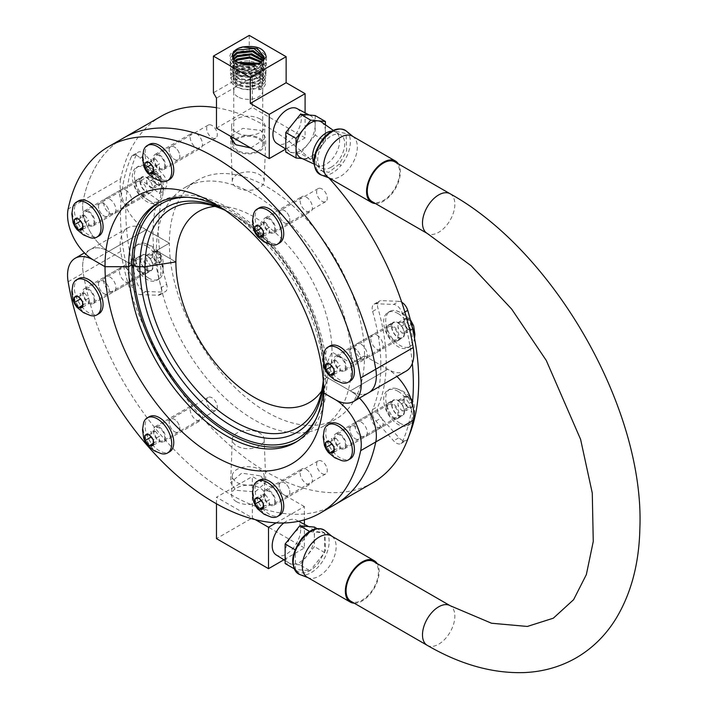 <?xml version="1.0" encoding="UTF-8"?>
<svg xmlns="http://www.w3.org/2000/svg" width="708" height="708" viewBox="0 0 708 708"><rect width="100%" height="100%" fill="white"/><g stroke="black" fill="none" stroke-linecap="round" stroke-linejoin="round"><path stroke-width="0.53" stroke-dasharray="3.54 2.66" d="M103.828 203.55A7.531 4.345 -120 0 0 100.058 203.178A7.531 4.345 -120 0 0 98.908 209.214A7.531 4.345 -120 0 0 103.828 215.852A7.531 4.345 -120 0 0 107.589 216.223A7.531 4.345 -120 0 0 108.749 210.188A7.531 4.345 -120 0 0 103.828 203.55A7.531 4.345 -120 0 0 100.058 203.178A7.531 4.345 -120 0 0 98.908 209.214A7.531 4.345 -120 0 0 103.828 215.852A7.531 4.345 -120 0 0 107.589 216.223A7.531 4.345 -120 0 0 108.749 210.188A7.531 4.345 -120 0 0 103.828 203.55M141.299 181.912A7.531 4.345 -120 0 0 137.529 181.54A7.531 4.345 -120 0 0 136.379 187.576A7.531 4.345 -120 0 0 141.299 194.213A7.531 4.345 -120 0 0 145.06 194.594A7.531 4.345 -120 0 0 146.22 188.549A7.531 4.345 -120 0 0 141.299 181.912M174.513 147.087A7.531 4.345 -120 0 0 170.743 146.706A7.531 4.345 -120 0 0 169.593 152.751A7.531 4.345 -120 0 0 174.513 159.388A7.531 4.345 -120 0 0 178.283 159.76A7.531 4.345 -120 0 0 179.434 153.724A7.531 4.345 -120 0 0 174.513 147.087A7.531 4.345 -120 0 0 170.743 146.706A7.531 4.345 -120 0 0 169.593 152.751A7.531 4.345 -120 0 0 174.513 159.388A7.531 4.345 -120 0 0 178.283 159.76A7.531 4.345 -120 0 0 179.434 153.724A7.531 4.345 -120 0 0 174.513 147.087M211.984 125.449A7.531 4.345 -120 0 0 208.214 125.077A7.531 4.345 -120 0 0 207.063 131.113A7.531 4.345 -120 0 0 211.984 137.75A7.531 4.345 -120 0 0 215.754 138.122A7.531 4.345 -120 0 0 216.905 132.086A7.531 4.345 -120 0 0 211.984 125.449M284.483 210.577A7.531 4.345 -120 0 0 280.713 210.205A7.531 4.345 -120 0 0 279.563 216.241A7.531 4.345 -120 0 0 284.483 222.878A7.531 4.345 -120 0 0 288.253 223.25A7.531 4.345 -120 0 0 289.404 217.214A7.531 4.345 -120 0 0 284.483 210.577A7.531 4.345 -120 0 0 280.713 210.205A7.531 4.345 -120 0 0 279.563 216.241A7.531 4.345 -120 0 0 284.483 222.878A7.531 4.345 -120 0 0 288.253 223.25A7.531 4.345 -120 0 0 289.404 217.214A7.531 4.345 -120 0 0 284.483 210.577M321.954 188.939A7.531 4.345 -120 0 0 318.184 188.567A7.531 4.345 -120 0 0 317.034 194.603A7.531 4.345 -120 0 0 321.954 201.24A7.531 4.345 -120 0 0 325.724 201.621A7.531 4.345 -120 0 0 326.875 195.576A7.531 4.345 -120 0 0 321.954 188.939M355.168 348.663A7.531 4.345 -120 0 0 351.407 348.283A7.531 4.345 -120 0 0 350.248 354.327A7.531 4.345 -120 0 0 355.168 360.965A7.531 4.345 -120 0 0 358.938 361.337A7.531 4.345 -120 0 0 360.089 355.301A7.531 4.345 -120 0 0 355.168 348.663A7.531 4.345 -120 0 0 351.407 348.283A7.531 4.345 -120 0 0 350.248 354.327A7.531 4.345 -120 0 0 355.168 360.965A7.531 4.345 -120 0 0 358.938 361.337A7.531 4.345 -120 0 0 360.089 355.301A7.531 4.345 -120 0 0 355.168 348.663M392.639 327.025A7.531 4.345 -120 0 0 388.878 326.654A7.531 4.345 -120 0 0 387.719 332.689A7.531 4.345 -120 0 0 392.639 339.327A7.531 4.345 -120 0 0 396.409 339.698A7.531 4.345 -120 0 0 397.56 333.663A7.531 4.345 -120 0 0 392.639 327.025M68.136 281.766L83.234 273.058A211.595 122.165 60 0 0 229.498 493.901A211.595 122.165 60 0 0 335.3 504.379A211.595 122.165 60 0 1 229.498 493.901A211.595 122.165 60 0 1 83.234 273.058A36.798 21.249 60 0 1 90.27 249.552A36.798 21.249 60 0 1 108.669 251.367L131.918 264.792L108.669 251.375A36.798 21.249 60 0 1 83.234 200.32A211.595 122.165 60 0 1 123.705 137.892A211.595 122.165 60 0 0 83.234 200.32L120.705 178.681A211.595 122.165 60 0 1 161.167 116.254M250.836 147.981L265.819 138.087L260.677 130.369L242.738 128.387L230.843 136.44M216.48 107.722A211.595 122.165 60 0 1 266.969 126.732A211.595 122.165 60 0 1 328.724 177.797M215.055 206.409A110.395 63.738 60 0 1 226.109 206.727A110.395 63.738 60 0 1 332.025 352.088L351.54 363.346A137.998 79.677 60 0 1 322.954 426.517A137.998 79.677 60 0 1 253.96 419.685A137.998 79.677 60 0 1 156.379 250.676A137.998 79.677 60 0 1 184.956 187.505A137.998 79.677 60 0 1 253.96 194.337A137.998 79.677 60 0 1 351.54 363.354L364.549 355.832A137.998 79.677 60 0 1 335.964 419.012A137.998 79.677 60 0 1 266.969 412.171A137.998 79.677 60 0 1 169.389 243.163L156.379 250.676L175.894 261.942L156.379 250.676L169.389 243.171A137.998 79.677 60 0 1 197.974 179.991A137.998 79.677 60 0 1 266.969 186.832A137.998 79.677 60 0 1 364.549 355.841L351.54 363.354L332.025 352.088L323.76 369.895A126.369 72.959 -120 0 0 234.401 215.135A126.369 72.959 -120 0 0 225.117 210.329M243.747 172.301A15.939 9.204 0 0 0 232.304 181.337A15.939 9.204 0 0 0 236.968 187.638A15.939 9.204 0 0 0 252.721 189.956A15.939 9.204 0 0 0 264.164 181.337A15.939 9.204 0 0 0 259.5 174.628A15.939 9.204 0 0 0 243.747 172.301M188.027 197.293A135.679 78.34 60 0 1 325.441 376.532L323.76 372.904A130.051 75.083 -120 0 0 231.799 213.63A130.051 75.083 -120 0 0 223.719 209.373M323.397 382.019A130.051 75.083 -120 0 0 323.76 372.895L325.441 376.523L350.327 390.896A36.798 21.249 60 0 0 368.726 392.719A36.798 21.249 60 0 1 350.327 390.896L325.441 376.532A135.679 78.34 60 0 1 316.016 418.968M372.771 482.75A211.595 122.165 60 0 1 266.969 472.271A211.595 122.165 60 0 1 120.705 251.42A36.798 21.249 60 0 1 127.741 227.914A36.798 21.249 60 0 1 146.14 229.737L169.389 243.163L146.14 229.746A36.798 21.249 60 0 1 120.705 178.681M323.273 380.338A126.369 72.959 -120 0 0 323.76 369.886L323.76 372.895L323.76 369.895L332.025 352.08A110.395 63.738 60 0 1 326.884 381.276A110.395 63.738 60 0 1 321.636 391.011M406.197 371.089A36.798 21.249 60 0 1 387.798 369.266L364.549 355.841M355.168 438.721A7.531 4.345 -120 0 0 358.938 439.093A7.531 4.345 -120 0 0 360.089 433.057A7.531 4.345 -120 0 0 355.168 426.42A7.531 4.345 -120 0 0 351.407 426.048A7.531 4.345 -120 0 0 350.248 432.084A7.531 4.345 -120 0 0 355.168 438.721A7.531 4.345 -120 0 0 358.938 439.093A7.531 4.345 -120 0 0 360.089 433.057A7.531 4.345 -120 0 0 355.168 426.42A7.531 4.345 -120 0 0 351.407 426.048A7.531 4.345 -120 0 0 350.248 432.084A7.531 4.345 -120 0 0 355.168 438.721M392.639 417.092A7.531 4.345 -120 0 0 396.409 417.463A7.531 4.345 -120 0 0 397.56 411.428A7.531 4.345 -120 0 0 392.639 404.79A7.531 4.345 -120 0 0 388.878 404.41A7.531 4.345 -120 0 0 387.719 410.454A7.531 4.345 -120 0 0 392.639 417.092M284.483 495.184A7.531 4.345 -120 0 0 288.253 495.556A7.531 4.345 -120 0 0 289.404 489.52A7.531 4.345 -120 0 0 284.483 482.883A7.531 4.345 -120 0 0 280.713 482.511A7.531 4.345 -120 0 0 279.563 488.547A7.531 4.345 -120 0 0 284.483 495.184A7.531 4.345 -120 0 0 288.253 495.556A7.531 4.345 -120 0 0 289.404 489.52A7.531 4.345 -120 0 0 284.483 482.883A7.531 4.345 -120 0 0 280.713 482.511A7.531 4.345 -120 0 0 279.563 488.547A7.531 4.345 -120 0 0 284.483 495.184M321.954 473.555A7.531 4.345 -120 0 0 325.724 473.926A7.531 4.345 -120 0 0 326.875 467.891A7.531 4.345 -120 0 0 321.954 461.253A7.531 4.345 -120 0 0 318.184 460.881A7.531 4.345 -120 0 0 317.034 466.917A7.531 4.345 -120 0 0 321.954 473.555M174.513 431.694A7.531 4.345 -120 0 0 178.283 432.066A7.531 4.345 -120 0 0 179.434 426.03A7.531 4.345 -120 0 0 174.513 419.393A7.531 4.345 -120 0 0 170.743 419.021A7.531 4.345 -120 0 0 169.593 425.057A7.531 4.345 -120 0 0 174.513 431.694A7.531 4.345 -120 0 0 178.283 432.066A7.531 4.345 -120 0 0 179.434 426.03A7.531 4.345 -120 0 0 174.513 419.393A7.531 4.345 -120 0 0 170.743 419.021A7.531 4.345 -120 0 0 169.593 425.057A7.531 4.345 -120 0 0 174.513 431.694M211.984 410.065A7.531 4.345 -120 0 0 215.754 410.436A7.531 4.345 -120 0 0 216.905 404.401A7.531 4.345 -120 0 0 211.984 397.763A7.531 4.345 -120 0 0 208.214 397.383A7.531 4.345 -120 0 0 207.063 403.427A7.531 4.345 -120 0 0 211.984 410.065M103.828 293.608A7.531 4.345 -120 0 0 107.589 293.979A7.531 4.345 -120 0 0 108.749 287.944A7.531 4.345 -120 0 0 103.828 281.306A7.531 4.345 -120 0 0 100.058 280.934A7.531 4.345 -120 0 0 98.908 286.97A7.531 4.345 -120 0 0 103.828 293.608A7.531 4.345 -120 0 0 107.589 293.979A7.531 4.345 -120 0 0 108.749 287.944A7.531 4.345 -120 0 0 103.828 281.306A7.531 4.345 -120 0 0 100.058 280.934A7.531 4.345 -120 0 0 98.908 286.97A7.531 4.345 -120 0 0 103.828 293.608M141.299 271.978A7.531 4.345 -120 0 0 145.06 272.35A7.531 4.345 -120 0 0 146.22 266.314A7.531 4.345 -120 0 0 141.299 259.677A7.531 4.345 -120 0 0 137.529 259.305A7.531 4.345 -120 0 0 136.379 265.341A7.531 4.345 -120 0 0 141.299 271.978M260.677 475.9L265.819 482.573L255.137 491.901L235.791 490.272L230.649 482.546L241.694 473.156L260.677 475.9M263.526 442.093A15.939 9.204 180 0 1 236.968 446.013A15.939 9.204 180 0 1 232.304 439.305A15.939 9.204 180 0 1 232.941 436.916A15.939 9.204 180 0 1 259.5 432.995A15.939 9.204 180 0 1 264.164 439.305A15.939 9.204 180 0 1 263.526 442.093M323.795 393.011L323.795 379.373L327.078 377.47L350.327 390.896A36.798 21.249 60 0 1 359.46 398.073A36.798 21.249 60 0 0 350.327 390.896L327.078 377.479A137.998 79.677 -120 0 0 229.498 208.462A137.998 79.677 -120 0 0 160.504 201.63A137.998 79.677 -120 0 0 158.875 202.612M364.549 355.832L387.798 369.257A36.798 21.249 60 0 1 396.931 376.444M323.627 385.895A137.998 79.677 -120 0 0 323.795 379.364L327.078 377.479M323.795 393.002L323.795 379.364A137.998 79.677 -120 0 0 226.224 210.356A137.998 79.677 -120 0 0 226.215 210.356A137.998 79.677 -120 0 0 220.48 207.24M88.73 212.258A7.531 4.345 -120 0 0 84.969 211.887A7.531 4.345 -120 0 0 83.809 217.922A7.531 4.345 -120 0 0 88.73 224.56A7.531 4.345 -120 0 0 92.5 224.94A7.531 4.345 -120 0 0 93.66 218.896A7.531 4.345 -120 0 0 88.73 212.258M159.424 155.795A7.531 4.345 -120 0 0 155.654 155.424A7.531 4.345 -120 0 0 154.503 161.459A7.531 4.345 -120 0 0 159.424 168.097A7.531 4.345 -120 0 0 163.185 168.477A7.531 4.345 -120 0 0 164.344 162.433A7.531 4.345 -120 0 0 159.424 155.795M269.394 219.285A7.531 4.345 -120 0 0 265.624 218.914A7.531 4.345 -120 0 0 264.473 224.949A7.531 4.345 -120 0 0 269.394 231.587A7.531 4.345 -120 0 0 273.155 231.967A7.531 4.345 -120 0 0 274.315 225.923A7.531 4.345 -120 0 0 269.394 219.285M340.079 357.372A7.531 4.345 -120 0 0 336.309 357A7.531 4.345 -120 0 0 335.158 363.036A7.531 4.345 -120 0 0 340.079 369.673A7.531 4.345 -120 0 0 343.849 370.054A7.531 4.345 -120 0 0 345 364.009A7.531 4.345 -120 0 0 340.079 357.372M120.705 251.42L83.234 273.058A36.798 21.249 60 0 1 90.27 249.552A36.798 21.249 60 0 1 108.669 251.367L131.918 264.792L108.669 251.375A36.798 21.249 60 0 1 83.234 200.32L68.136 209.028M340.079 447.438A7.531 4.345 -120 0 0 343.849 447.81A7.531 4.345 -120 0 0 345 441.774A7.531 4.345 -120 0 0 340.079 435.137A7.531 4.345 -120 0 0 336.309 434.756A7.531 4.345 -120 0 0 335.158 440.801A7.531 4.345 -120 0 0 340.079 447.438M269.394 503.901A7.531 4.345 -120 0 0 273.155 504.273A7.531 4.345 -120 0 0 274.315 498.237A7.531 4.345 -120 0 0 269.394 491.6A7.531 4.345 -120 0 0 265.624 491.228A7.531 4.345 -120 0 0 264.473 497.264A7.531 4.345 -120 0 0 269.394 503.901M159.424 440.411A7.531 4.345 -120 0 0 163.185 440.783A7.531 4.345 -120 0 0 164.344 434.747A7.531 4.345 -120 0 0 159.424 428.11A7.531 4.345 -120 0 0 155.654 427.729A7.531 4.345 -120 0 0 154.503 433.774A7.531 4.345 -120 0 0 159.424 440.411M88.73 302.325A7.531 4.345 -120 0 0 92.5 302.697A7.531 4.345 -120 0 0 93.66 296.661A7.531 4.345 -120 0 0 88.73 290.023A7.531 4.345 -120 0 0 84.969 289.652A7.531 4.345 -120 0 0 83.809 295.687A7.531 4.345 -120 0 0 88.73 302.325M296.838 441.553A137.998 79.677 -120 0 0 298.502 440.642A137.998 79.677 -120 0 0 327.078 377.47M324.202 352.336A20.284 11.709 -120 0 0 338.026 381.267A20.284 11.709 -120 0 0 341.822 382.869M340.079 370.62A8.691 5.018 -120 0 0 344.424 371.054A8.691 5.018 -120 0 0 345.761 364.089A8.691 5.018 -120 0 0 340.079 356.425A8.691 5.018 -120 0 0 335.734 356A8.691 5.018 -120 0 0 334.397 362.965A8.691 5.018 -120 0 0 340.079 370.62M376.957 335.132A8.691 5.018 60 0 1 382.639 342.796A8.691 5.018 60 0 1 381.302 349.761A8.691 5.018 60 0 1 376.957 349.327A8.691 5.018 60 0 1 371.284 341.672A8.691 5.018 60 0 1 372.612 334.707A8.691 5.018 60 0 1 376.957 335.132M329.937 345.955A20.284 11.709 -120 0 0 326.831 362.213A20.284 11.709 -120 0 0 340.079 380.09A20.284 11.709 -120 0 0 350.221 381.09M325.839 364.284L331.884 360.797L331.733 366.346M329.937 363.912L335.981 360.425L331.884 360.797M334.034 374.479L340.079 370.992L340.079 365.523L334.034 369.01M333.928 372.541L335.981 371.355L340.079 370.992M331.884 366.257L335.981 371.355M335.981 360.425L340.079 365.523M253.508 214.25A20.284 11.709 -120 0 0 267.341 243.18A20.284 11.709 -120 0 0 271.137 244.782M269.394 232.534A8.691 5.018 -120 0 0 273.739 232.967A8.691 5.018 -120 0 0 275.067 226.002A8.691 5.018 -120 0 0 269.394 218.338A8.691 5.018 -120 0 0 265.049 217.914A8.691 5.018 -120 0 0 263.712 224.879A8.691 5.018 -120 0 0 269.394 232.534M306.272 197.045A8.691 5.018 60 0 1 311.954 204.709A8.691 5.018 60 0 1 310.617 211.674A8.691 5.018 60 0 1 306.272 211.241A8.691 5.018 60 0 1 300.59 203.585A8.691 5.018 60 0 1 301.927 196.62A8.691 5.018 60 0 1 306.272 197.045M259.252 207.878A20.284 11.709 -120 0 0 256.137 224.126A20.284 11.709 -120 0 0 269.394 242.003A20.284 11.709 -120 0 0 279.536 243.003M255.154 226.197L261.199 222.71L261.048 228.259M259.252 225.834L265.296 222.339L261.199 222.71M263.349 236.392L269.394 232.905L269.394 227.436L263.349 230.932M263.243 234.454L265.296 233.268L269.394 232.905M261.199 228.171L265.296 233.268M265.296 222.339L269.394 227.436M143.538 150.76A20.284 11.709 -120 0 0 157.371 179.69A20.284 11.709 -120 0 0 161.167 181.292M159.424 169.044A8.691 5.018 -120 0 0 163.769 169.477A8.691 5.018 -120 0 0 165.097 162.513A8.691 5.018 -120 0 0 159.424 154.848A8.691 5.018 -120 0 0 155.079 154.424A8.691 5.018 -120 0 0 153.742 161.389A8.691 5.018 -120 0 0 159.424 169.044M196.302 133.555A8.691 5.018 60 0 1 201.984 141.219A8.691 5.018 60 0 1 200.647 148.184A8.691 5.018 60 0 1 196.302 147.751A8.691 5.018 60 0 1 190.62 140.096A8.691 5.018 60 0 1 191.957 133.131A8.691 5.018 60 0 1 196.302 133.555M149.282 144.379A20.284 11.709 -120 0 0 146.167 160.636A20.284 11.709 -120 0 0 159.424 178.513A20.284 11.709 -120 0 0 169.566 179.513M145.184 162.707L151.229 159.22L151.078 164.769M149.282 162.336L155.326 158.849L151.229 159.22M153.379 172.902L159.424 169.416L159.424 163.946L153.379 167.433M153.273 170.964L155.326 169.778L159.424 169.416M151.229 164.681L155.326 169.778M155.326 158.849L159.424 163.946M72.853 207.223A20.284 11.709 -120 0 0 86.686 236.153A20.284 11.709 -120 0 0 90.482 237.755M88.73 225.507A8.691 5.018 -120 0 0 93.084 225.941A8.691 5.018 -120 0 0 94.412 218.976A8.691 5.018 -120 0 0 88.73 211.311A8.691 5.018 -120 0 0 84.385 210.887A8.691 5.018 -120 0 0 83.057 217.852A8.691 5.018 -120 0 0 88.73 225.507M125.617 190.018A8.691 5.018 60 0 1 131.29 197.682A8.691 5.018 60 0 1 129.962 204.647A8.691 5.018 60 0 1 125.617 204.214A8.691 5.018 60 0 1 119.935 196.559A8.691 5.018 60 0 1 121.272 189.594A8.691 5.018 60 0 1 125.617 190.018M78.597 200.851A20.284 11.709 -120 0 0 75.482 217.099A20.284 11.709 -120 0 0 88.73 234.976A20.284 11.709 -120 0 0 98.872 235.976M74.499 219.17L80.535 215.683L80.393 221.232M78.597 218.807L84.633 215.312L80.535 215.683M82.694 229.365L88.73 225.879L88.73 220.409L82.694 223.905M82.588 227.427L84.633 226.241L88.73 225.879M80.535 221.144L84.633 226.241M84.633 215.312L88.73 220.409M148.707 200.346A20.284 11.709 60 0 1 135.458 182.478A20.284 11.709 60 0 1 138.564 166.221A20.284 11.709 60 0 1 144.91 165.628A20.284 11.709 60 0 1 148.707 167.23A20.284 11.709 60 0 1 162.539 196.16A20.284 11.709 60 0 1 158.849 201.355A20.284 11.709 60 0 1 148.707 200.346M156.795 173.655L156.477 173.628A6.372 3.682 -120 0 0 153.229 173.92L152.804 174.522A6.372 3.682 60 0 0 152.804 178.858L153.229 179.947A6.372 3.682 60 0 0 156.477 183.992L157.326 184.478A6.372 3.682 -120 0 0 160.574 184.195L160.999 183.593A6.372 3.682 60 0 0 160.999 179.257L160.574 178.168A6.372 3.682 60 0 0 157.326 174.115L156.795 173.655L150.751 177.142L154.848 182.239L154.848 187.7L160.893 184.213M146.653 177.876A8.691 5.018 60 0 1 152.335 185.531A8.691 5.018 60 0 1 150.999 192.496A8.691 5.018 60 0 1 146.653 192.072A8.691 5.018 60 0 1 140.981 184.407A8.691 5.018 60 0 1 142.308 177.442A8.691 5.018 60 0 1 146.653 177.876M109.775 213.365A8.691 5.018 -120 0 0 114.121 213.789A8.691 5.018 -120 0 0 115.457 206.825A8.691 5.018 -120 0 0 109.775 199.169A8.691 5.018 -120 0 0 105.43 198.736A8.691 5.018 -120 0 0 104.094 205.701A8.691 5.018 -120 0 0 109.775 213.365M146.653 168.407A20.284 11.709 60 0 1 159.911 186.284A20.284 11.709 60 0 1 156.795 202.541A20.284 11.709 60 0 1 146.653 201.532A20.284 11.709 60 0 1 133.405 183.655A20.284 11.709 60 0 1 136.511 167.407A20.284 11.709 60 0 1 146.653 168.407M152.804 178.858L152.804 174.522M156.477 183.992L153.229 179.947M160.999 179.257L160.999 183.593M157.326 174.115L160.574 178.168M152.698 179.478L146.653 182.974L146.653 177.504L152.698 174.018M156.795 184.584L150.751 188.071L146.653 182.974M160.893 178.752L154.848 182.239M146.653 177.504L150.751 177.142M156.477 173.628L153.229 173.92M150.751 188.071L154.848 187.7M157.326 184.478L160.574 184.195M72.853 284.988A20.284 11.709 -120 0 0 86.686 313.918A20.284 11.709 -120 0 0 90.482 315.52M88.73 303.272A8.691 5.018 -120 0 0 93.084 303.697A8.691 5.018 -120 0 0 94.412 296.732A8.691 5.018 -120 0 0 88.73 289.076A8.691 5.018 -120 0 0 84.385 288.643A8.691 5.018 -120 0 0 83.057 295.608A8.691 5.018 -120 0 0 88.73 303.272M125.617 267.783A8.691 5.018 60 0 1 131.29 275.439A8.691 5.018 60 0 1 129.962 282.404A8.691 5.018 60 0 1 125.617 281.979A8.691 5.018 60 0 1 119.935 274.315A8.691 5.018 60 0 1 121.272 267.35A8.691 5.018 60 0 1 125.617 267.783M78.597 278.607A20.284 11.709 -120 0 0 75.482 294.855A20.284 11.709 -120 0 0 88.73 312.732A20.284 11.709 -120 0 0 98.872 313.741M74.499 296.926L80.535 293.439L80.393 298.988M78.597 296.564L84.633 293.077L80.535 293.439M82.694 307.122L88.73 303.635L88.73 298.174L82.694 301.661M82.588 305.183L84.633 303.998L88.73 303.635M80.535 298.9L84.633 303.998M84.633 293.077L88.73 298.174M143.538 423.074A20.284 11.709 -120 0 0 157.371 452.005A20.284 11.709 -120 0 0 161.167 453.607M159.424 441.358A8.691 5.018 -120 0 0 163.769 441.783A8.691 5.018 -120 0 0 165.097 434.818A8.691 5.018 -120 0 0 159.424 427.163A8.691 5.018 -120 0 0 155.079 426.729A8.691 5.018 -120 0 0 153.742 433.694A8.691 5.018 -120 0 0 159.424 441.358M196.302 405.87A8.691 5.018 60 0 1 201.984 413.525A8.691 5.018 60 0 1 200.647 420.49A8.691 5.018 60 0 1 196.302 420.065A8.691 5.018 60 0 1 190.62 412.401A8.691 5.018 60 0 1 191.957 405.436A8.691 5.018 60 0 1 196.302 405.87M149.282 416.693A20.284 11.709 -120 0 0 146.167 432.942A20.284 11.709 -120 0 0 159.424 450.819A20.284 11.709 -120 0 0 169.566 451.828M145.184 435.013L151.229 431.526L151.078 437.075M149.282 434.65L155.326 431.163L151.229 431.526M153.379 445.208L159.424 441.721L159.424 436.261L153.379 439.748M153.273 443.27L155.326 442.084L159.424 441.721M151.229 436.986L155.326 442.084M155.326 431.163L159.424 436.261M253.508 486.564A20.284 11.709 -120 0 0 267.341 515.495A20.284 11.709 -120 0 0 271.137 517.097M269.394 504.848A8.691 5.018 -120 0 0 273.739 505.273A8.691 5.018 -120 0 0 275.067 498.308A8.691 5.018 -120 0 0 269.394 490.653A8.691 5.018 -120 0 0 265.049 490.219A8.691 5.018 -120 0 0 263.712 497.184A8.691 5.018 -120 0 0 269.394 504.848M306.272 469.36A8.691 5.018 60 0 1 311.954 477.015A8.691 5.018 60 0 1 310.617 483.98A8.691 5.018 60 0 1 306.272 483.555A8.691 5.018 60 0 1 300.59 475.891A8.691 5.018 60 0 1 301.927 468.926A8.691 5.018 60 0 1 306.272 469.36M259.252 480.183A20.284 11.709 -120 0 0 256.137 496.432A20.284 11.709 -120 0 0 269.394 514.309A20.284 11.709 -120 0 0 279.536 515.318M255.154 498.503L261.199 495.016L261.048 500.565M259.252 498.14L265.296 494.653L261.199 495.016M263.349 508.698L269.394 505.211L269.394 499.751L263.349 503.238M263.243 506.76L265.296 505.574L269.394 505.211M261.199 500.476L265.296 505.574M265.296 494.653L269.394 499.751M324.202 430.101A20.284 11.709 -120 0 0 338.026 459.032A20.284 11.709 -120 0 0 341.822 460.634M340.079 448.385A8.691 5.018 -120 0 0 344.424 448.81A8.691 5.018 -120 0 0 345.761 441.845A8.691 5.018 -120 0 0 340.079 434.19A8.691 5.018 -120 0 0 335.734 433.756A8.691 5.018 -120 0 0 334.397 440.721A8.691 5.018 -120 0 0 340.079 448.385M376.957 412.897A8.691 5.018 60 0 1 382.639 420.552A8.691 5.018 60 0 1 381.302 427.517A8.691 5.018 60 0 1 376.957 427.092A8.691 5.018 60 0 1 371.284 419.428A8.691 5.018 60 0 1 372.612 412.463A8.691 5.018 60 0 1 376.957 412.897M329.937 423.72A20.284 11.709 -120 0 0 326.831 439.969A20.284 11.709 -120 0 0 340.079 457.846A20.284 11.709 -120 0 0 350.221 458.855M325.839 442.04L331.884 438.553L331.733 444.102M329.937 441.677L335.981 438.19L331.884 438.553M334.034 452.235L340.079 448.748L340.079 443.288L334.034 446.775M333.928 450.297L335.981 449.111L340.079 448.748M331.884 444.013L335.981 449.111M335.981 438.19L340.079 443.288M148.707 278.111A20.284 11.709 60 0 1 135.458 260.234A20.284 11.709 60 0 1 138.564 243.986A20.284 11.709 60 0 1 144.91 243.384A20.284 11.709 60 0 1 148.707 244.986A20.284 11.709 60 0 1 162.539 273.916A20.284 11.709 60 0 1 158.849 279.111A20.284 11.709 60 0 1 148.707 278.111M156.795 251.411L156.477 251.393A6.372 3.682 -120 0 0 153.229 251.676L152.804 252.278A6.372 3.682 60 0 0 152.804 256.615L153.229 257.712A6.372 3.682 60 0 0 156.477 261.756L157.326 262.243A6.372 3.682 -120 0 0 160.574 261.951L160.999 261.349A6.372 3.682 60 0 0 160.999 257.013L160.574 255.924A6.372 3.682 60 0 0 157.326 251.88L156.795 251.411L150.751 254.898L154.848 259.995L154.848 265.465L160.893 261.978M146.653 255.632A8.691 5.018 60 0 1 152.335 263.296A8.691 5.018 60 0 1 150.999 270.261A8.691 5.018 60 0 1 146.653 269.828A8.691 5.018 60 0 1 140.981 262.172A8.691 5.018 60 0 1 142.308 255.199A8.691 5.018 60 0 1 146.653 255.632M109.775 291.121A8.691 5.018 -120 0 0 114.121 291.554A8.691 5.018 -120 0 0 115.457 284.589A8.691 5.018 -120 0 0 109.775 276.925A8.691 5.018 -120 0 0 105.43 276.492A8.691 5.018 -120 0 0 104.094 283.457A8.691 5.018 -120 0 0 109.775 291.121M146.653 246.172A20.284 11.709 60 0 1 159.911 264.04A20.284 11.709 60 0 1 156.795 280.297A20.284 11.709 60 0 1 146.653 279.288A20.284 11.709 60 0 1 133.405 261.42A20.284 11.709 60 0 1 136.511 245.163A20.284 11.709 60 0 1 146.653 246.172M152.804 256.615L152.804 252.278M156.477 261.756L153.229 257.712M160.999 257.013L160.999 261.349M157.326 251.88L160.574 255.924M152.698 257.243L146.653 260.73L146.653 255.269L152.698 251.782M156.795 262.341L150.751 265.827L146.653 260.73M160.893 256.508L154.848 259.995M146.653 255.269L150.751 254.898M156.477 251.393L153.229 251.676M150.751 265.827L154.848 265.465M157.326 262.243L160.574 261.951M404.454 411.569A9.124 5.266 60 0 1 402.569 415.746A9.124 5.266 60 0 1 395.533 413.304A9.124 5.266 60 0 1 391.551 404.118A9.124 5.266 60 0 1 393.436 399.94A9.124 5.266 60 0 1 400.471 402.383A9.124 5.266 60 0 1 404.454 411.569M386.187 407.215A9.124 5.266 -120 0 0 390.17 416.401A9.124 5.266 -120 0 0 397.206 418.844A9.124 5.266 -120 0 0 399.1 414.667A9.124 5.266 -120 0 0 395.108 405.48A9.124 5.266 -120 0 0 388.081 403.029A9.124 5.266 -120 0 0 386.187 407.215M404.454 333.813A9.124 5.266 60 0 1 402.569 337.99A9.124 5.266 60 0 1 395.533 335.539A9.124 5.266 60 0 1 391.551 326.361A9.124 5.266 60 0 1 393.436 322.175A9.124 5.266 60 0 1 400.471 324.627A9.124 5.266 60 0 1 404.454 333.813M386.187 329.45A9.124 5.266 -120 0 0 390.17 338.636A9.124 5.266 -120 0 0 397.206 341.079A9.124 5.266 -120 0 0 399.1 336.902A9.124 5.266 -120 0 0 395.108 327.716A9.124 5.266 -120 0 0 388.081 325.273A9.124 5.266 -120 0 0 386.187 329.45M408.87 436.208A207.037 119.528 60 0 1 407.737 438.827L402.383 441.916A9.204 5.31 60 0 1 400.967 443.562A9.204 5.31 60 0 1 393.613 440.81L375.904 421.048A9.204 5.31 60 0 1 372.151 412.074A9.204 5.31 60 0 1 372.62 409.543A161.035 92.969 -120 0 0 372.62 311.449A9.204 5.31 60 0 1 372.151 308.378A9.204 5.31 60 0 1 374.054 304.166A9.204 5.31 60 0 1 375.904 303.741L393.613 304.431L398.976 301.334A9.204 5.31 60 0 1 401.719 302.219M398.976 301.334L381.267 300.643A9.204 5.31 -120 0 0 379.417 301.068A9.204 5.31 -120 0 0 377.506 305.281A9.204 5.31 -120 0 0 377.975 308.361A161.035 92.969 60 0 1 377.975 406.445A9.204 5.31 -120 0 0 377.506 408.976A9.204 5.31 -120 0 0 381.267 417.959L398.976 437.721L393.613 440.81M402.383 441.916A207.037 119.528 -120 0 0 412.33 403.454M412.33 363.399A207.037 119.528 -120 0 0 402.383 313.44A9.204 5.31 -120 0 0 393.613 304.431M407.737 438.827A9.204 5.31 60 0 1 406.321 440.464A9.204 5.31 60 0 1 398.976 437.721M140.202 259.031A9.124 5.266 60 0 1 142.096 254.827A9.124 5.266 60 0 1 149.114 257.261A9.124 5.266 60 0 1 153.114 266.438A9.124 5.266 60 0 1 151.22 270.633A9.124 5.266 60 0 1 144.193 268.199A9.124 5.266 60 0 1 140.202 259.031M147.751 269.527A9.124 5.266 -120 0 0 143.759 260.358A9.124 5.266 -120 0 0 136.732 257.924A9.124 5.266 -120 0 0 134.839 262.119A9.124 5.266 -120 0 0 138.839 271.297A9.124 5.266 -120 0 0 145.857 273.731A9.124 5.266 -120 0 0 147.751 269.527M161.344 287.501A9.204 5.31 60 0 1 161.822 290.572A9.204 5.31 60 0 1 159.919 294.811A9.204 5.31 60 0 1 158.088 295.236L140.396 294.625L145.76 291.528A9.204 5.31 60 0 1 136.98 282.536A207.037 119.528 60 0 1 136.653 153.866A9.204 5.31 60 0 1 138.078 152.211A9.204 5.31 60 0 1 145.406 154.937L140.042 158.034L157.778 177.752A9.204 5.31 60 0 1 161.557 186.717A9.204 5.31 60 0 1 161.088 189.257A161.035 92.969 -120 0 0 159.353 193.629A104.359 60.251 -120 0 0 141.078 180.487A9.124 5.266 -120 0 0 136.529 180.044A9.124 5.266 -120 0 0 135.139 187.372A9.124 5.266 -120 0 0 141.113 195.417A86.111 49.71 60 0 1 155.795 205.913A161.035 92.969 -120 0 0 161.344 287.501L166.707 284.404A161.035 92.969 60 0 1 161.159 202.815A86.111 49.71 -120 0 0 146.476 192.319A9.124 5.266 60 0 1 140.494 184.275A9.124 5.266 60 0 1 141.892 176.947A9.124 5.266 60 0 1 146.432 177.389A104.359 60.251 60 0 1 164.716 190.532A161.035 92.969 60 0 1 166.451 186.16A9.204 5.31 -120 0 0 166.911 183.629A9.204 5.31 -120 0 0 163.141 174.655L145.406 154.937M145.76 291.528L163.442 292.139A9.204 5.31 -120 0 0 165.283 291.714A9.204 5.31 -120 0 0 167.185 287.483A9.204 5.31 -120 0 0 166.707 284.404M136.653 153.866L131.29 156.964A207.037 119.528 -120 0 0 131.626 285.634A9.204 5.31 -120 0 0 140.396 294.625M131.29 156.964A9.204 5.31 60 0 1 132.715 155.309A9.204 5.31 60 0 1 140.042 158.034M155.795 205.913L161.159 202.815M159.353 193.629L164.716 190.532M414.392 337.592A20.284 11.709 60 0 1 413.879 341.265A20.284 11.709 60 0 1 410.189 346.469A20.284 11.709 60 0 1 400.047 345.46A20.284 11.709 60 0 1 386.798 327.592A20.284 11.709 60 0 1 389.913 311.334A20.284 11.709 60 0 1 396.259 310.741A20.284 11.709 60 0 1 400.047 312.343A20.284 11.709 60 0 1 412.118 326.928M408.144 318.768L407.826 318.742A6.372 3.682 -120 0 0 404.569 319.034L404.144 319.635A6.372 3.682 60 0 0 404.144 323.972L404.569 325.06A6.372 3.682 60 0 0 407.826 329.105L408.666 329.592A6.372 3.682 -120 0 0 411.923 329.309L412.348 328.707A6.372 3.682 60 0 0 412.348 324.37L411.923 323.282A6.372 3.682 60 0 0 408.666 319.228L408.144 318.768L402.1 322.255L406.197 327.353L406.197 332.813L412.242 329.326M398.002 322.99A8.691 5.018 60 0 1 403.684 330.645A8.691 5.018 60 0 1 402.348 337.61A8.691 5.018 60 0 1 398.002 337.185A8.691 5.018 60 0 1 392.321 329.521A8.691 5.018 60 0 1 393.657 322.556A8.691 5.018 60 0 1 398.002 322.99M361.124 358.478A8.691 5.018 -120 0 0 365.47 358.903A8.691 5.018 -120 0 0 366.797 351.938A8.691 5.018 -120 0 0 361.124 344.283A8.691 5.018 -120 0 0 356.779 343.849A8.691 5.018 -120 0 0 355.443 350.814A8.691 5.018 -120 0 0 361.124 358.478M398.002 313.52A20.284 11.709 60 0 1 411.251 331.397A20.284 11.709 60 0 1 408.144 347.646A20.284 11.709 60 0 1 398.002 346.646A20.284 11.709 60 0 1 384.754 328.769A20.284 11.709 60 0 1 387.86 312.52A20.284 11.709 60 0 1 398.002 313.52M404.144 323.972L404.144 319.635M407.826 329.105L404.569 325.06M412.348 324.37L412.348 328.707M408.666 319.228L411.923 323.282M404.047 324.591L398.002 328.087L398.002 322.618L404.047 319.131M408.144 329.689L402.1 333.185L398.002 328.087M412.242 323.866L406.197 327.353M398.002 322.618L402.1 322.255M407.826 318.742L404.569 319.034M402.1 333.185L406.197 332.813M408.666 329.592L411.923 329.309M400.047 423.225A20.284 11.709 60 0 1 386.798 405.348A20.284 11.709 60 0 1 389.913 389.099A20.284 11.709 60 0 1 396.259 388.497A20.284 11.709 60 0 1 400.047 390.099A20.284 11.709 60 0 1 413.879 419.03A20.284 11.709 60 0 1 410.189 424.225A20.284 11.709 60 0 1 400.047 423.225M408.144 396.524L407.826 396.507A6.372 3.682 -120 0 0 404.569 396.79L404.144 397.392A6.372 3.682 60 0 0 404.144 401.728L404.569 402.817A6.372 3.682 60 0 0 407.826 406.87L408.666 407.357A6.372 3.682 -120 0 0 411.923 407.065L412.348 406.463A6.372 3.682 60 0 0 412.348 402.126L411.923 401.038A6.372 3.682 60 0 0 408.666 396.993L408.144 396.524L402.1 400.011L406.197 405.109L406.197 410.578L412.242 407.082M398.002 400.746A8.691 5.018 60 0 1 403.684 408.41A8.691 5.018 60 0 1 402.348 415.375A8.691 5.018 60 0 1 398.002 414.941A8.691 5.018 60 0 1 392.321 407.277A8.691 5.018 60 0 1 393.657 400.312A8.691 5.018 60 0 1 398.002 400.746M361.124 436.234A8.691 5.018 -120 0 0 365.47 436.668A8.691 5.018 -120 0 0 366.797 429.703A8.691 5.018 -120 0 0 361.124 422.039A8.691 5.018 -120 0 0 356.779 421.605A8.691 5.018 -120 0 0 355.443 428.57A8.691 5.018 -120 0 0 361.124 436.234M398.002 391.285A20.284 11.709 60 0 1 411.251 409.153A20.284 11.709 60 0 1 408.144 425.411A20.284 11.709 60 0 1 398.002 424.402A20.284 11.709 60 0 1 384.754 406.534A20.284 11.709 60 0 1 387.86 390.276A20.284 11.709 60 0 1 398.002 391.285M404.144 401.728L404.144 397.392M407.826 406.87L404.569 402.817M412.348 402.126L412.348 406.463M408.666 396.993L411.923 401.038M404.047 402.356L398.002 405.843L398.002 400.383L404.047 396.887M408.144 407.454L402.1 410.941L398.002 405.843M412.242 401.622L406.197 405.109M398.002 400.383L402.1 400.011M407.826 396.507L404.569 396.79M402.1 410.941L406.197 410.578M408.666 407.357L411.923 407.065M352.389 136.184A23.904 13.806 -60 0 1 353.46 136.927A23.904 13.806 -60 0 1 348.54 169.336A23.904 13.806 -60 0 1 340.433 176.407A23.904 13.806 -60 0 1 329.663 178.151A23.904 13.806 -60 0 1 328.485 177.593M375.461 203.541A23.904 13.806 120 0 0 383.462 201.249A23.904 13.806 120 0 0 398.356 163.893M331.795 131.157A19.125 11.045 -60 0 1 335.654 132.042A19.125 11.045 -60 0 1 336.141 132.352A19.125 11.045 -60 0 1 338.451 147.822A19.125 11.045 -60 0 1 326.096 164.221A19.125 11.045 -60 0 1 317.042 165.433A19.125 11.045 -60 0 1 316.529 165.168A19.125 11.045 -60 0 1 313.83 162.265M331.22 167.177A19.125 11.045 -60 0 1 321.653 168.123A19.125 11.045 -60 0 1 318.724 152.804A19.125 11.045 -60 0 1 331.22 135.954A19.125 11.045 -60 0 1 340.778 134.998A19.125 11.045 -60 0 1 343.707 150.326A19.125 11.045 -60 0 1 331.22 167.177M321.609 122.13A20.718 11.965 -60 0 1 324.114 138.883A20.718 11.965 -60 0 1 310.724 156.654A20.718 11.965 -60 0 1 300.918 157.964M297.006 108.572A20.134 11.62 -60 0 1 300.378 124.626A20.134 11.62 -60 0 1 287.165 142.565A20.134 11.62 -60 0 1 276.881 143.432M300.484 150.733A20.718 11.965 -60 0 1 289.899 151.627A20.718 11.965 -60 0 1 287.014 134.954A20.718 11.965 -60 0 1 300.484 116.908A20.718 11.965 -60 0 1 310.608 115.749A20.718 11.965 -60 0 1 314.078 132.272A20.718 11.965 -60 0 1 300.484 150.733M259.5 138.193A15.939 9.204 180 0 1 264.164 144.901A15.939 9.204 180 0 1 254.172 153.238A15.939 9.204 180 0 1 236.968 151.211A15.939 9.204 180 0 1 232.304 144.901A15.939 9.204 180 0 1 241.977 136.237A15.939 9.204 180 0 1 259.5 138.193M260.013 118.971A16.656 9.62 180 0 1 264.889 125.989A16.656 9.62 180 0 1 254.438 134.697A16.656 9.62 180 0 1 236.454 132.573A16.656 9.62 180 0 1 231.578 125.989A16.656 9.62 180 0 1 241.694 116.935A16.656 9.62 180 0 1 260.013 118.971M239.251 63.039L237.038 62.074L232.401 55.711M237.985 96.907A14.487 8.363 180 0 1 233.746 91.182A14.487 8.363 180 0 1 233.746 90.996A14.487 8.363 180 0 1 234.33 88.642A14.487 8.363 180 0 1 258.482 85.084A14.487 8.363 180 0 1 262.721 90.996A14.487 8.363 180 0 1 262.721 91.182A14.487 8.363 180 0 1 262.137 93.35A14.487 8.363 180 0 1 237.985 96.907M237.985 150.618A14.487 8.363 180 0 1 233.746 144.706A14.487 8.363 180 0 1 242.694 136.971A14.487 8.363 180 0 1 258.482 138.786A14.487 8.363 180 0 1 262.721 144.706A14.487 8.363 180 0 1 253.783 152.432A14.487 8.363 180 0 1 237.985 150.618M232.852 57.684L232.543 59.552L237.127 65.357C244.517 68.605 251.933 68.331 259.367 64.534L263.349 60.401L264.031 56.755M260.438 62.685L259.394 63.401C251.951 67.207 244.517 67.481 237.091 64.224L232.498 58.401L232.631 57.091M254.455 64.623L263.394 73.437L262.783 75.844L258.942 79.836C251.8 83.491 244.667 83.765 237.543 80.659L233.136 75.083L233.746 72.597L237.569 69.163L254.137 67.95L263.27 76.774L262.659 79.163L258.854 83.119C251.774 86.748 244.703 87.022 237.631 83.942L233.259 78.42L233.87 75.96L237.658 72.552L254.084 71.358L263.137 80.11L262.535 82.482L258.765 86.403C251.747 90.005 244.729 90.279 237.729 87.226L233.392 81.756L233.994 79.314L237.746 75.942L254.039 74.765L263.013 83.447L262.411 85.801L258.632 89.721L258.685 87.571L262.491 83.624L263.102 81.261L254.075 72.535L237.684 73.721L233.914 77.119L233.304 79.57L237.667 85.075C244.703 88.146 251.756 87.88 258.827 84.252L262.615 80.314L263.226 77.924L254.119 69.127L237.596 70.331L233.79 73.756L233.18 76.234L237.578 81.792C244.667 84.889 251.782 84.615 258.916 80.969L262.739 76.995L263.349 74.588L250.915 65.039M233.906 59.41L232.666 62.888L237.215 68.641C244.552 71.862 251.898 71.588 259.278 67.826L263.226 63.72L263.863 61.242L263.509 58.994M263.73 58.419L263.27 62.578L259.305 66.685C251.924 70.464 244.552 70.738 237.18 67.508L232.622 61.738L233.463 58.817M235.746 61.136L233.428 63.685L232.799 66.225L237.304 71.933C244.579 75.119 251.871 74.844 259.181 71.11L263.102 67.039L263.73 64.578L262.518 60.667M262.925 60.092L263.774 63.428L263.146 65.897L259.216 69.977C251.889 73.721 244.579 73.995 237.277 70.8L232.755 65.074L233.383 62.525L235.003 60.543M238.861 62.879L233.543 67.039L232.923 69.561L237.392 75.216C244.605 78.376 251.844 78.101 259.093 74.393L262.987 70.358L263.606 67.915L260.889 62.331M261.535 61.755L263.65 66.764L263.022 69.216L259.128 73.26C251.862 76.977 244.605 77.252 237.366 74.083L232.879 68.41L233.507 65.879L237.384 62.375L237.091 62.012M245.676 64.835L237.507 66.941L233.667 70.402L233.056 72.897L237.49 78.499C244.641 81.632 251.809 81.358 259.004 77.685L262.863 73.676L263.482 71.251L258.358 63.994M259.137 63.278L263.526 70.101L262.898 72.526L259.039 76.544C251.836 80.234 244.641 80.508 237.454 77.367L233.012 71.747L233.622 69.242L237.481 65.773L242.198 64.118M339.353 164.061L328.795 172.354L316.334 169.548L315.777 152.362L323.087 139.069L333.645 130.776L346.106 133.582L346.654 150.769L339.353 164.061L340.999 165.477A25.426 14.682 -60 0 1 332.379 172.991A25.426 14.682 -60 0 1 320.919 174.849M325.406 124.803L325.406 141.042L310.724 159.309L302.174 158.548M315.166 115.554L315.166 135.131L325.406 141.042M310.724 159.309L300.484 153.397L285.802 152.087M315.166 135.131L300.484 153.397M305.095 112.838L305.095 137.901L285.793 149.043L289.899 151.627M305.095 137.901L252.331 107.439L216.48 128.139M249.26 35.4L249.26 72.074L252.331 77.393L252.331 107.439M252.331 77.393L216.48 98.093M249.26 72.074L213.409 92.775M259.181 71.11L260.792 73.11C277.819 63.632 251.083 47.648 235.631 56.914C218.542 65.313 245.375 80.234 260.889 69.827C278.032 60.277 251.101 44.188 235.534 53.525C218.329 61.985 245.357 77.013 260.978 66.543C278.244 56.932 251.119 40.728 235.445 50.135C218.117 58.658 245.34 73.8 261.066 63.251L266.181 57.109M258.632 89.721L260.349 89.544C276.766 80.385 250.977 64.95 236.074 73.862C219.595 81.942 245.481 96.315 260.438 86.261C276.978 77.03 250.995 61.49 235.985 70.473C219.383 78.615 245.464 93.093 260.526 82.969C277.191 73.685 251.021 58.029 235.897 67.083C219.17 75.287 245.437 89.881 260.615 79.685C277.403 70.331 251.039 54.569 235.808 63.693C218.958 71.959 245.419 86.659 260.703 76.402C277.616 66.977 251.057 51.109 235.72 60.304L237.33 60.162M260.287 89.58L258.685 87.571M259.128 73.26L260.792 73.11C245.402 83.447 218.754 68.632 235.72 60.304L236.162 60.853M307.281 577.25A23.904 13.806 120 0 0 308.458 577.808A23.904 13.806 120 0 0 319.228 576.064A23.904 13.806 120 0 0 327.335 568.993A23.904 13.806 120 0 0 332.256 536.584A23.904 13.806 120 0 0 331.185 535.841M283.828 522.973A20.134 11.62 -60 0 1 286.448 521.185A20.134 11.62 -60 0 1 296.289 520.061A20.134 11.62 -60 0 1 299.661 536.115A20.134 11.62 -60 0 1 286.448 554.054A20.134 11.62 -60 0 1 276.164 554.922M314.414 527.079L314.414 536.85A20.718 11.965 -60 0 1 307.095 555.727A20.718 11.965 -60 0 1 299.767 562.223A20.718 11.965 -60 0 1 292.439 564.188A20.718 11.965 -60 0 1 289.183 563.117A20.718 11.965 -60 0 1 285.12 553.762A20.718 11.965 -60 0 1 292.439 534.885A20.718 11.965 -60 0 1 299.767 528.389A20.718 11.965 -60 0 1 307.095 526.425A20.718 11.965 -60 0 1 309.892 527.239A20.718 11.965 -60 0 1 314.414 536.85L314.414 546.62L299.767 564.842L310.007 570.754L295.36 569.444L295.36 549.912L310.007 531.69L324.662 533L324.662 552.532L310.007 570.754M354.257 603.198A23.904 13.806 120 0 0 362.257 600.906A23.904 13.806 120 0 0 377.152 563.55M236.968 482.431A15.939 9.204 0 0 0 254.491 484.387A15.939 9.204 0 0 0 264.164 475.723A15.939 9.204 0 0 0 259.5 469.422A15.939 9.204 0 0 0 242.295 467.386A15.939 9.204 0 0 0 232.304 475.723A15.939 9.204 0 0 0 236.968 482.431M236.454 501.653A16.656 9.62 0 0 0 254.774 503.698A16.656 9.62 0 0 0 264.889 494.644A16.656 9.62 0 0 0 260.013 488.051A16.656 9.62 0 0 0 242.03 485.927A16.656 9.62 0 0 0 231.578 494.644A16.656 9.62 0 0 0 236.454 501.653M324.662 552.532L314.414 546.62M324.662 533L316.998 528.575M310.007 531.69L309.555 531.425M295.36 569.444L293.891 568.595M299.767 564.842L285.12 563.533M276.147 522.867L304.378 506.565L304.378 519.831M304.378 524.327L304.378 547.965L283.899 559.789M304.378 547.965L252.331 517.92L216.48 538.62M304.378 506.565L252.331 476.519L252.331 517.92M255.331 519.654L216.48 497.22L252.331 476.519M216.48 503.795L216.48 497.22M373.7 561.559A22.895 13.213 -60 0 1 377.214 579.905A22.895 13.213 -60 0 1 362.257 600.074A22.895 13.213 -60 0 1 350.814 601.207M394.914 161.902A22.895 13.213 -60 0 1 398.418 180.248A22.895 13.213 -60 0 1 383.462 200.417A22.895 13.213 -60 0 1 372.019 201.55M146.14 229.746L108.669 251.375L146.14 229.737M350.327 390.896L387.798 369.266L350.327 390.896M108.669 251.375L93.58 260.093L108.669 251.367M372.62 311.449L377.975 308.361M375.904 421.048L381.267 417.959M402.383 313.44L404.852 312.016M375.904 303.741L381.267 300.643M372.62 409.543L377.975 406.445M157.778 177.752L163.141 174.655M131.626 285.634L136.98 282.536M158.088 295.236L163.442 292.139M141.113 195.417L146.476 192.319M141.078 180.487L146.432 177.389M161.088 189.257L166.451 186.16M346.23 131.007A25.426 14.682 -60 0 1 340.999 165.477M237.658 72.552L235.985 70.473L237.596 70.331M258.677 89.695L260.349 89.544L258.739 87.544M237.507 66.941L235.897 67.083L237.569 69.163M299.714 574.507A25.426 14.682 120 0 0 311.175 572.648A25.426 14.682 120 0 0 319.786 565.134A25.426 14.682 120 0 0 325.025 530.664M318.14 563.718L325.45 550.426L324.901 533.239L312.44 530.434L301.882 538.726C293.422 550.373 291.165 560.532 295.121 569.205C300.98 575.595 308.653 573.772 318.14 563.718M427.234 645.333A22.895 13.213 120 0 0 438.677 644.2A22.895 13.213 120 0 0 454.863 616.164A22.895 13.213 120 0 0 450.129 605.685M450.129 193.78A22.895 13.213 -60 0 1 454.863 204.267A22.895 13.213 -60 0 1 438.677 232.295A22.895 13.213 -60 0 1 427.234 233.428M137.529 181.54L84.969 211.887M208.214 125.077L155.654 155.424M318.184 188.567L265.624 218.914M388.878 326.654L336.309 357M232.304 181.337L230.649 138.06M234.401 215.135L231.799 213.63M145.06 194.594L92.5 224.94M215.754 138.122L163.185 168.477M325.724 201.621L273.155 231.967M396.409 339.698L343.849 370.054M184.956 187.505L197.974 179.991M226.109 206.727L202.515 203.515M264.164 181.337L265.819 138.087M396.409 417.463L343.849 447.81M325.724 473.926L273.155 504.273M215.754 410.436L163.185 440.783M145.06 272.35L92.5 302.697M264.164 439.305L265.819 482.573M388.878 404.41L336.309 434.756M318.184 460.881L265.624 491.228M208.214 397.383L155.654 427.729M137.529 259.305L84.969 289.652M127.741 227.914L84.447 252.906M322.954 426.517L335.964 419.012M326.884 381.276L317.874 403.312M232.304 439.305L230.649 482.546M226.224 210.356L214.409 203.541M157.22 203.523L160.504 201.63M295.218 442.535L298.502 440.642M344.424 371.054L381.302 349.761M335.734 356L372.612 334.707M273.739 232.967L310.617 211.674M265.049 217.914L301.927 196.62M163.769 169.477L200.647 148.184M155.079 154.424L191.957 133.131M93.084 225.941L129.962 204.647M84.385 210.887L121.272 189.594M144.91 165.628L151.972 168.504C157.167 172.186 160.052 175 160.619 176.947C163.274 179.982 163.911 186.39 162.539 196.16M150.999 192.496L114.121 213.789M158.849 201.355L156.795 202.541M142.308 177.442L105.43 198.736M138.564 166.221L136.511 167.407M93.084 303.697L129.962 282.404M84.385 288.643L121.272 267.35M163.769 441.783L200.647 420.49M155.079 426.729L191.957 405.436M273.739 505.273L310.617 483.98M265.049 490.219L301.927 468.926M344.424 448.81L381.302 427.517M335.734 433.756L372.612 412.463M144.91 243.384L151.972 246.26C157.167 249.951 160.052 252.765 160.619 254.703C163.274 257.747 163.911 264.146 162.539 273.916M150.999 270.261L114.121 291.554M158.849 279.111L156.795 280.297M142.308 255.199L105.43 276.492M138.564 243.986L136.511 245.163M397.206 418.844L402.569 415.746M397.206 341.079L402.569 337.99M400.967 443.562L406.321 440.464M388.081 403.029L393.436 399.94M388.081 325.273L393.436 322.175M374.054 304.166L379.417 301.068M136.732 257.924L142.096 254.827M132.715 155.309L138.078 152.211M145.857 273.731L151.22 270.633M159.919 294.811L165.283 291.714M136.529 180.044L141.892 176.947M396.259 310.741L403.312 313.617L410.313 319.609M402.348 337.61L365.47 358.903M410.189 346.469L408.144 347.646M393.657 322.556L356.779 343.849M389.913 311.334L387.86 312.52M414.534 338.336L413.879 341.274M396.259 388.497L403.312 391.374C408.516 395.064 411.401 397.869 411.968 399.816C414.623 402.852 415.26 409.259 413.879 419.03M402.348 415.375L365.47 436.668M410.189 424.225L408.144 425.411M393.657 400.312L356.779 421.605M389.913 389.099L387.86 390.276M316.529 165.168L321.653 168.123M317.042 165.433L313.918 163.991M264.164 144.901L264.889 125.989M233.746 144.706L233.746 90.996M329.663 178.151L329.052 177.912M353.46 136.927L352.956 136.511M335.654 132.042L340.778 134.998M336.141 132.352L333.326 130.369M309.246 115.032L310.608 115.749M232.304 144.901L232.18 141.786M232.003 137.104L231.578 125.989M262.721 144.706L262.721 90.996M232.543 59.552L232.498 58.401M233.746 91.182L233.392 81.756M262.721 91.182L263.013 83.447M263.863 61.242L263.907 60.092M232.666 62.888L232.622 61.738M263.093 81.261L263.137 80.11M263.73 64.578L263.774 63.428M233.304 79.57L233.259 78.42M263.226 77.924L263.27 76.774M232.799 66.225L232.755 65.074M263.606 67.915L263.65 66.764M233.18 76.234L233.136 75.083M232.923 69.561L232.879 68.41M263.349 74.588L263.394 73.437M233.056 72.897L233.012 71.747M263.482 71.251L263.526 70.101M285.12 560.559L289.183 563.117M264.164 475.723L264.889 494.644M308.458 577.808L307.847 577.578M332.256 536.584L331.751 536.168M296.289 520.061L298.59 521.274M308.617 526.566L309.892 527.239M232.304 475.723L231.578 494.644"/><path stroke-width="1.06" d="M108.607 146.6L123.705 137.892A211.595 122.165 60 0 1 229.498 148.37A211.595 122.165 60 0 1 375.771 369.213A36.798 21.249 60 0 1 368.726 392.719L353.637 401.436A36.798 21.249 60 0 1 335.238 399.613L323.795 393.011A154.707 89.314 60 0 0 214.409 203.541A154.707 89.314 60 0 0 105.014 266.695L93.58 260.093A36.798 21.249 60 0 1 68.136 209.028A211.595 122.165 60 0 1 108.607 146.6A211.595 122.165 60 0 1 214.409 157.088A211.595 122.165 60 0 1 360.673 377.93A36.798 21.249 60 0 1 353.637 401.436M230.843 136.44L230.649 138.06L235.791 144.742L250.836 147.981M360.673 377.93L375.771 369.213A211.595 122.165 60 0 0 229.498 148.37A211.595 122.165 60 0 0 123.705 137.892L161.167 116.254A211.595 122.165 60 0 1 216.48 107.722M223.719 209.373A130.051 75.083 -120 0 0 139.839 266.721L133.555 265.748A135.679 78.34 60 0 1 188.027 197.293M133.555 265.748L131.918 264.801L133.555 265.739L139.839 266.712A130.051 75.083 -120 0 0 227.755 423.552A130.051 75.083 -120 0 0 323.397 382.019M139.839 266.721L145.043 266.721L175.894 261.951A110.395 63.738 60 0 1 215.055 206.409M225.117 210.329A126.369 72.959 -120 0 0 202.515 203.515A126.369 72.959 -120 0 0 145.043 266.721M413.242 347.584A36.798 21.249 60 0 1 406.197 371.089L368.726 392.719A36.798 21.249 60 0 0 375.771 369.213L413.242 347.584A211.595 122.165 60 0 0 328.724 177.797M220.48 207.24A137.998 79.677 -120 0 0 157.22 203.523A137.998 79.677 -120 0 0 128.635 266.695L105.014 266.695A154.707 89.314 60 0 0 214.409 456.156A154.707 89.314 60 0 0 323.795 393.002L335.238 399.604A36.798 21.249 60 0 1 360.673 450.669L375.771 441.951A36.798 21.249 60 0 0 359.46 398.073A36.798 21.249 60 0 1 375.771 441.951A211.595 122.165 60 0 1 335.3 504.379L372.771 482.75A211.595 122.165 60 0 0 413.242 420.322A36.798 21.249 60 0 0 396.931 376.444M316.016 418.968A135.679 78.34 60 0 1 208.232 416.879A135.679 78.34 60 0 1 133.555 265.739M139.839 266.712L145.043 266.712A126.369 72.959 -120 0 0 218.188 410.41A126.369 72.959 -120 0 0 317.874 403.312A126.369 72.959 -120 0 0 323.273 380.338M321.636 391.011A110.395 63.738 60 0 1 233.826 382.479A110.395 63.738 60 0 1 175.894 261.942L145.043 266.712M360.673 450.669A211.595 122.165 60 0 1 320.202 513.096A211.595 122.165 60 0 1 214.409 502.618A211.595 122.165 60 0 1 68.136 281.766A36.798 21.249 60 0 1 75.181 258.261A36.798 21.249 60 0 1 93.58 260.084L105.014 266.686L128.635 266.686L131.918 264.801A137.998 79.677 -120 0 0 229.498 433.809A137.998 79.677 -120 0 0 296.838 441.553M158.875 202.612A137.998 79.677 -120 0 0 131.918 264.801L128.635 266.686A137.998 79.677 -120 0 0 226.215 435.703A137.998 79.677 -120 0 0 295.218 442.535A137.998 79.677 -120 0 0 323.627 385.895M413.242 420.322L375.771 441.951A211.595 122.165 60 0 1 335.3 504.379L320.202 513.096M338.026 348.15A20.284 11.709 -120 0 0 327.892 347.141A20.284 11.709 -120 0 0 324.202 352.336L323.175 359.142L324.432 367.824L326.14 371.594L328.335 374.7L334.769 379.992L341.822 382.869A20.284 11.709 -120 0 0 348.168 382.276A20.284 11.709 -120 0 0 351.283 366.018A20.284 11.709 -120 0 0 338.026 348.15M329.937 374.842L329.415 374.382A6.372 3.682 60 0 1 326.158 370.328L325.733 369.24A6.372 3.682 -120 0 1 325.733 364.903L326.158 364.301A6.372 3.682 -120 0 1 329.415 364.009L330.255 364.505A6.372 3.682 60 0 1 333.512 368.549L333.928 369.638A6.372 3.682 -120 0 1 333.928 373.974L333.512 374.576A6.372 3.682 -120 0 1 330.255 374.868L333.928 372.541M348.168 382.276L350.221 381.09A20.284 11.709 -120 0 0 353.327 364.841A20.284 11.709 -120 0 0 340.079 346.964A20.284 11.709 -120 0 0 329.937 345.955L327.892 347.141M325.733 364.903L325.733 369.24M329.415 364.009L326.158 364.301M333.928 373.974L333.928 369.638M330.255 374.868L333.512 374.576M331.733 366.346L325.839 369.744M329.415 374.382L326.158 370.328M330.255 364.505L333.512 368.549M267.341 210.064A20.284 11.709 -120 0 0 257.199 209.055A20.284 11.709 -120 0 0 253.508 214.25L252.482 221.055L253.747 229.737L255.455 233.507L257.65 236.614L264.075 241.906L271.137 244.782A20.284 11.709 -120 0 0 277.483 244.189A20.284 11.709 -120 0 0 280.589 227.932A20.284 11.709 -120 0 0 267.341 210.064M259.252 236.755L258.721 236.295A6.372 3.682 60 0 1 255.473 232.242L255.048 231.153A6.372 3.682 -120 0 1 255.048 226.817L255.473 226.215A6.372 3.682 -120 0 1 258.721 225.932L259.571 226.418A6.372 3.682 60 0 1 262.818 230.463L263.243 231.551A6.372 3.682 -120 0 1 263.243 235.888L262.818 236.49A6.372 3.682 -120 0 1 259.571 236.782L263.243 234.454M277.483 244.189L279.536 243.003A20.284 11.709 -120 0 0 282.642 226.755A20.284 11.709 -120 0 0 269.394 208.878A20.284 11.709 -120 0 0 259.252 207.878L257.199 209.055M255.048 226.817L255.048 231.153M258.721 225.932L255.473 226.215M263.243 235.888L263.243 231.551M259.571 236.782L262.818 236.49M261.048 228.259L255.154 231.658M258.721 236.295L255.473 232.242M259.571 226.418L262.818 230.463M157.371 146.574A20.284 11.709 -120 0 0 147.229 145.565A20.284 11.709 -120 0 0 143.538 150.76L142.512 157.565L143.777 166.247L145.485 170.017L147.68 173.124L154.105 178.416L161.167 181.292A20.284 11.709 -120 0 0 167.513 180.699A20.284 11.709 -120 0 0 170.619 164.442A20.284 11.709 -120 0 0 157.371 146.574M149.282 173.265L148.751 172.805A6.372 3.682 60 0 1 145.503 168.752L145.078 167.663A6.372 3.682 -120 0 1 145.078 163.327L145.503 162.725A6.372 3.682 -120 0 1 148.751 162.433L149.6 162.928A6.372 3.682 60 0 1 152.848 166.973L153.273 168.061A6.372 3.682 -120 0 1 153.273 172.398L152.848 173A6.372 3.682 -120 0 1 149.6 173.292L153.273 170.964M167.513 180.699L169.566 179.513A20.284 11.709 -120 0 0 172.672 163.265A20.284 11.709 -120 0 0 159.424 145.388A20.284 11.709 -120 0 0 149.282 144.379L147.229 145.565M145.078 163.327L145.078 167.663M148.751 162.433L145.503 162.725M153.273 172.398L153.273 168.061M149.6 173.292L152.848 173M151.078 164.769L145.184 168.168M148.751 172.805L145.503 168.752M149.6 162.928L152.848 166.973M86.686 203.037A20.284 11.709 -120 0 0 76.544 202.028A20.284 11.709 -120 0 0 72.853 207.223L71.827 214.028L73.083 222.71L74.791 226.48L76.995 229.587L83.42 234.879L90.482 237.755A20.284 11.709 -120 0 0 96.828 237.162A20.284 11.709 -120 0 0 99.934 220.905A20.284 11.709 -120 0 0 86.686 203.037M78.597 229.728L78.066 229.268A6.372 3.682 60 0 1 74.818 225.215L74.393 224.126A6.372 3.682 -120 0 1 74.393 219.79L74.818 219.188A6.372 3.682 -120 0 1 78.066 218.905L78.915 219.392A6.372 3.682 60 0 1 82.163 223.436L82.588 224.524A6.372 3.682 -120 0 1 82.588 228.861L82.163 229.463A6.372 3.682 -120 0 1 78.915 229.755L82.588 227.427M96.828 237.162L98.872 235.976A20.284 11.709 -120 0 0 101.987 219.728A20.284 11.709 -120 0 0 88.73 201.851A20.284 11.709 -120 0 0 78.597 200.851L76.544 202.028M74.393 219.79L74.393 224.126M78.066 218.905L74.818 219.188M82.588 228.861L82.588 224.524M78.915 229.755L82.163 229.463M80.393 221.232L74.499 224.631M78.066 229.268L74.818 225.215M78.915 219.392L82.163 223.436M86.686 280.793A20.284 11.709 -120 0 0 76.544 279.793A20.284 11.709 -120 0 0 72.853 284.988L71.827 291.793L73.083 300.475L74.791 304.245L76.995 307.352L83.42 312.635L90.482 315.52A20.284 11.709 -120 0 0 96.828 314.918A20.284 11.709 -120 0 0 99.934 298.67A20.284 11.709 -120 0 0 86.686 280.793M78.597 307.493L78.066 307.024A6.372 3.682 60 0 1 74.818 302.98L74.393 301.891A6.372 3.682 -120 0 1 74.393 297.555L74.818 296.953A6.372 3.682 -120 0 1 78.066 296.661L78.915 297.148A6.372 3.682 60 0 1 82.163 301.192L82.588 302.281A6.372 3.682 -120 0 1 82.588 306.617L82.163 307.219A6.372 3.682 -120 0 1 78.915 307.511L82.588 305.183M96.828 314.918L98.872 313.741A20.284 11.709 -120 0 0 101.987 297.484A20.284 11.709 -120 0 0 88.73 279.607A20.284 11.709 -120 0 0 78.597 278.607L76.544 279.793M74.393 297.555L74.393 301.891M78.066 296.661L74.818 296.953M82.588 306.617L82.588 302.281M78.915 307.511L82.163 307.219M80.393 298.988L74.499 302.396M78.066 307.024L74.818 302.98M78.915 297.148L82.163 301.192M157.371 418.879A20.284 11.709 -120 0 0 147.229 417.879A20.284 11.709 -120 0 0 143.538 423.074L142.512 429.88L143.777 438.562L145.485 442.332L147.68 445.438L154.105 450.722L161.167 453.607A20.284 11.709 -120 0 0 167.513 453.005A20.284 11.709 -120 0 0 170.619 436.756A20.284 11.709 -120 0 0 157.371 418.879M149.282 445.58L148.751 445.111A6.372 3.682 60 0 1 145.503 441.066L145.078 439.978A6.372 3.682 -120 0 1 145.078 435.641L145.503 435.039A6.372 3.682 -120 0 1 148.751 434.747L149.6 435.234A6.372 3.682 60 0 1 152.848 439.279L153.273 440.367A6.372 3.682 -120 0 1 153.273 444.704L152.848 445.305A6.372 3.682 -120 0 1 149.6 445.598L153.273 443.27M167.513 453.005L169.566 451.828A20.284 11.709 -120 0 0 172.672 435.57A20.284 11.709 -120 0 0 159.424 417.693A20.284 11.709 -120 0 0 149.282 416.693L147.229 417.879M145.078 435.641L145.078 439.978M148.751 434.747L145.503 435.039M153.273 444.704L153.273 440.367M149.6 445.598L152.848 445.305M151.078 437.075L145.184 440.482M148.751 445.111L145.503 441.066M149.6 435.234L152.848 439.279M267.341 482.369A20.284 11.709 -120 0 0 257.199 481.369A20.284 11.709 -120 0 0 253.508 486.564L252.482 493.37L253.747 502.052L255.455 505.822L257.65 508.928L264.075 514.212L271.137 517.097A20.284 11.709 -120 0 0 277.483 516.495A20.284 11.709 -120 0 0 280.589 500.246A20.284 11.709 -120 0 0 267.341 482.369M259.252 509.07L258.721 508.601A6.372 3.682 60 0 1 255.473 504.556L255.048 503.468A6.372 3.682 -120 0 1 255.048 499.131L255.473 498.529A6.372 3.682 -120 0 1 258.721 498.237L259.571 498.724A6.372 3.682 60 0 1 262.818 502.769L263.243 503.857A6.372 3.682 -120 0 1 263.243 508.194L262.818 508.795A6.372 3.682 -120 0 1 259.571 509.087L263.243 506.76M277.483 516.495L279.536 515.318A20.284 11.709 -120 0 0 282.642 499.06A20.284 11.709 -120 0 0 269.394 481.183A20.284 11.709 -120 0 0 259.252 480.183L257.199 481.369M255.048 499.131L255.048 503.468M258.721 498.237L255.473 498.529M263.243 508.194L263.243 503.857M259.571 509.087L262.818 508.795M261.048 500.565L255.154 503.972M258.721 508.601L255.473 504.556M259.571 498.724L262.818 502.769M338.026 425.906A20.284 11.709 -120 0 0 327.892 424.906A20.284 11.709 -120 0 0 324.202 430.101L323.175 436.907L324.432 445.589L326.14 449.359L328.335 452.465L334.769 457.749L341.822 460.634A20.284 11.709 -120 0 0 348.168 460.032A20.284 11.709 -120 0 0 351.283 443.783A20.284 11.709 -120 0 0 338.026 425.906M329.937 452.607L329.415 452.138A6.372 3.682 60 0 1 326.158 448.093L325.733 447.005A6.372 3.682 -120 0 1 325.733 442.668L326.158 442.066A6.372 3.682 -120 0 1 329.415 441.774L330.255 442.261A6.372 3.682 60 0 1 333.512 446.305L333.928 447.394A6.372 3.682 -120 0 1 333.928 451.731L333.512 452.332A6.372 3.682 -120 0 1 330.255 452.624L333.928 450.297M348.168 460.032L350.221 458.855A20.284 11.709 -120 0 0 353.327 442.597A20.284 11.709 -120 0 0 340.079 424.72A20.284 11.709 -120 0 0 329.937 423.72L327.892 424.906M325.733 442.668L325.733 447.005M329.415 441.774L326.158 442.066M333.928 451.731L333.928 447.394M330.255 452.624L333.512 452.332M331.733 444.102L325.839 447.509M329.415 452.138L326.158 448.093M330.255 442.261L333.512 446.305M412.33 403.454A207.037 119.528 -120 0 0 412.33 363.399M401.719 302.219A9.204 5.31 60 0 1 407.737 310.352A207.037 119.528 60 0 1 408.87 436.208M412.118 326.928A20.284 11.709 60 0 1 414.392 337.592M371.514 202.435L328.485 177.593A23.904 13.806 -60 0 1 332.335 144.441A23.904 13.806 -60 0 1 340.433 137.37A23.904 13.806 -60 0 1 352.389 136.184L395.418 161.026A23.904 13.806 120 0 0 383.462 162.212A23.904 13.806 120 0 0 367.85 183.275A23.904 13.806 120 0 0 371.514 202.435A23.904 13.806 120 0 0 375.461 203.541M313.83 162.265A19.125 11.045 -60 0 1 326.096 132.989A19.125 11.045 -60 0 1 331.795 131.157M313.918 163.991L300.918 157.964A20.718 11.965 -60 0 1 297.05 141.565A20.718 11.965 -60 0 1 310.724 122.82A20.718 11.965 -60 0 1 321.609 122.13L333.326 130.369M269.235 158.601L269.235 114.36L305.095 93.66L286.138 82.721L286.138 56.693L249.26 35.4L213.409 56.1L213.409 92.775L216.48 98.093L216.48 128.139L269.235 158.601L285.793 149.043L276.881 143.432A20.134 11.62 -60 0 1 274.076 127.236A20.134 11.62 -60 0 1 287.165 109.696A20.134 11.62 -60 0 1 297.006 108.572L309.246 115.032M237.03 61.977A15.841 9.142 0 0 0 239.251 63.039C246.499 65.871 253.606 65.729 260.562 62.623L266.181 57.109C264.872 48.48 256.977 45.108 242.499 46.985A15.841 9.142 0 0 0 233.038 52.932A15.841 9.142 0 0 0 232.401 55.711A15.841 9.142 0 0 0 237.03 61.977M242.499 46.985L257.305 48.542L264.031 56.755L263.394 59.26L260.438 62.685M398.356 163.893A23.904 13.806 120 0 0 395.418 161.026M302.174 158.548L296.05 157.999L296.05 138.423L310.724 120.165L325.406 121.475L325.406 124.803M325.406 121.475L315.166 115.554L300.484 114.245L310.724 120.165M296.05 138.423L285.802 132.511L300.484 114.245M296.05 157.999L285.802 152.087L285.802 132.511M305.095 93.66L305.095 112.838M269.235 114.36L250.287 103.421L286.138 82.721M213.409 56.1L250.287 77.393L250.287 103.421M286.138 56.693L250.287 77.393M232.41 55.967L233.056 53.604L237.056 49.985L253.986 48.569L263.978 57.33M232.631 57.091L233.136 55.799L237.118 52.206L253.11 50.595L263.73 58.419M263.509 58.994L252.641 51.675L237.145 53.374L232.852 57.684M233.259 59.162L237.207 55.596L251.703 53.737L262.925 60.092M262.518 60.667L251.207 54.835L237.242 56.764L233.906 59.41M235.003 60.543L237.295 58.985L250.172 56.941L261.535 61.755M260.889 62.331L249.614 58.065L237.33 60.162L235.746 61.136M250.915 65.039L245.676 64.835M242.198 64.118L254.455 64.623M237.578 62.277L259.137 63.278M258.358 63.994L238.861 62.879M285.12 560.559L276.164 554.922A20.134 11.62 -60 0 1 272.899 540.408A20.134 11.62 -60 0 1 283.828 522.973M377.152 563.55A23.904 13.806 120 0 0 374.213 560.683L331.185 535.841A23.904 13.806 120 0 0 319.228 537.027A23.904 13.806 120 0 0 311.131 544.098A23.904 13.806 120 0 0 307.281 577.25L350.31 602.092A23.904 13.806 120 0 0 354.257 603.198M374.213 560.683A23.904 13.806 120 0 0 362.257 561.869A23.904 13.806 120 0 0 346.637 582.932A23.904 13.806 120 0 0 350.31 602.092M316.998 528.575L314.414 527.079L299.767 525.779L309.555 531.425M295.086 549.753L285.12 544.001L299.767 525.779M293.891 568.595L285.12 563.533L285.12 544.001M304.378 519.831L304.378 524.327M283.899 559.789L268.518 568.674L268.518 527.265L276.147 522.867M216.48 503.795L216.48 538.62L268.518 568.674M268.518 527.265L255.331 519.654M350.814 601.207A22.895 13.213 -60 0 1 347.301 582.87A22.895 13.213 -60 0 1 362.257 562.692A22.895 13.213 -60 0 1 373.7 561.559L450.129 605.685A22.895 13.213 120 0 0 438.677 606.818A22.895 13.213 120 0 0 422.49 634.855A22.895 13.213 120 0 0 427.234 645.333L350.814 601.207M450.129 193.78A22.895 13.213 -60 0 0 438.677 194.921A22.895 13.213 -60 0 0 422.49 222.949A22.895 13.213 -60 0 0 427.234 233.428L372.019 201.55A22.895 13.213 -60 0 1 368.514 183.213A22.895 13.213 -60 0 1 383.462 163.035A22.895 13.213 -60 0 1 394.914 161.902L450.129 193.78C554.886 251.791 644.758 410.091 639.864 528.407C639.129 563.55 631.111 593.72 615.792 618.942C605.535 635.465 592.339 648.431 576.215 657.838C560.311 666.918 542.832 671.839 523.787 672.6C492.281 673.494 460.103 664.405 427.234 645.333M404.852 312.016L407.737 310.352M329.052 177.912L320.919 174.849A25.426 14.682 -60 0 1 323.76 138.989A25.426 14.682 -60 0 1 346.23 131.007C339.123 126.67 331.371 129.245 322.99 138.741L323.76 138.989M323.087 139.069L322.99 138.741C311.653 155.158 310.962 167.194 320.919 174.849M237.091 62.012L236.162 60.853M302.555 538.646A25.426 14.682 120 0 0 299.714 574.507C289.749 566.86 290.448 554.824 301.785 538.399C310.148 528.911 317.892 526.336 325.025 530.664A25.426 14.682 120 0 0 302.555 538.646M84.447 252.906L75.181 258.261M410.313 319.609L413.631 325.733L414.906 334.468L414.534 338.336M352.956 136.511L346.23 131.007M232.18 141.786L232.003 137.104M307.847 577.578L299.714 574.507M331.751 536.168L325.025 530.664M298.59 521.274L308.617 526.566M427.234 233.428L471.156 265.748L511.663 309.086L546.275 360.452L580.595 439.358L592.277 493.095L593.26 541.47L586.348 574.604L573.604 599.685L553.337 618.19L527.354 626.447L491.538 623.235L450.129 605.685"/></g></svg>
